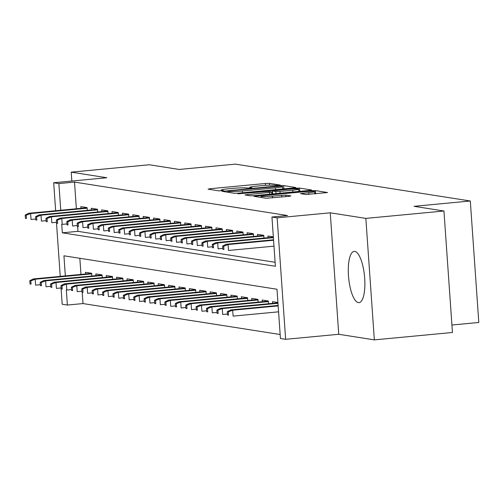 <?xml version="1.0" encoding="UTF-8"?>
<svg xmlns="http://www.w3.org/2000/svg" width="504" height="504" viewBox="0 0 504 504"><rect width="100%" height="100%" fill="white"/><g stroke="black" fill="none" stroke-linecap="round" stroke-linejoin="round"><path stroke-width="0.76" d="M278.844 185.384L280.274 185.069L269.438 183.368L265.35 183.494L210.149 188.716L208.102 189.17L218.944 190.871L223.354 190.506L221.836 190.241A10.37 0.775 -4 0 1 221.306 190.039A10.37 0.775 -4 0 1 228.381 188.805L232.98 188.364A10.37 0.775 -4 0 1 246.059 187.948L250.324 188.08L251.874 187.809L250.356 187.545A10.37 0.775 -4 0 1 249.827 187.337A10.37 0.775 -4 0 1 256.901 186.102L261.5 185.667A10.37 0.775 -4 0 1 274.579 185.252L278.844 185.384M354.791 251.401A25.742 7.976 -95.4 0 0 354.161 251.383A25.742 7.976 -95.4 0 0 348.554 276.753A25.742 7.976 -95.4 0 0 358.376 302.62A25.742 7.976 -95.4 0 0 359.006 302.639A25.742 7.976 -95.4 0 0 364.613 277.269A25.742 7.976 -95.4 0 0 354.791 251.401M305.808 194.512L327.594 192.534L315.391 190.581L311.308 190.707L253.896 196.314L266.099 198.267L288.893 196.371L290.94 195.917L285.787 195.111L272.425 196.119A8.669 0.649 -4 0 1 261.047 196.295A8.669 0.649 -4 0 1 266.969 195.262L303.307 191.822A8.669 0.649 -4 0 1 314.679 191.646A8.669 0.649 -4 0 1 308.763 192.679L300.497 193.643L305.808 194.512M443.948 211.006L452.447 332.483L374.34 339.872L365.847 218.396L443.948 211.006L414.074 206.312L470.308 200.995L235.425 164.128L179.191 169.451L149.31 164.758L71.209 172.148L106.804 177.736L53.695 182.757L58.886 183.576L74.51 182.095L287.563 215.536L271.946 217.016L277.143 217.829L285.636 339.305L280.438 338.493L276.992 289.246L63.939 255.805L65.344 275.902M365.847 218.396L330.252 212.808L277.143 217.829M293.656 187.942L295.703 187.488L283.664 185.598L279.581 185.73L222.169 191.337L234.373 193.29L238.461 193.158L293.656 187.942M299.527 188.087L311.567 189.977L309.519 190.43L254.325 195.653L250.236 195.779L244.919 194.909L269.514 192.402L271.725 192.018L268.147 191.419L237.775 193.801L295.445 188.219L299.527 188.087L299.76 191.35M71.209 172.148L71.833 181.043M87.28 210.344L87.085 207.61L80.854 206.634L80.968 208.328M97.669 211.976L97.48 209.242L91.243 208.265L91.363 209.96M108.064 213.608L107.875 210.874L101.638 209.897L101.758 211.592M118.459 215.239L118.264 212.505L112.033 211.529L112.146 213.224M128.848 216.871L128.659 214.137L122.422 213.161L122.541 214.855M139.243 218.503L139.054 215.769L132.817 214.792L132.936 216.487M149.638 220.135L149.442 217.4L143.212 216.424L143.325 218.119M160.026 221.766L159.837 219.032L153.6 218.049L153.72 219.744M170.421 223.398L170.232 220.664L163.995 219.681L164.115 221.376M180.816 225.03L180.621 222.296L174.39 221.313L174.504 223.007M191.205 226.655L191.016 223.927L184.779 222.944L184.899 224.639M201.6 228.287L201.411 225.559L195.174 224.576L195.294 226.271M211.995 229.918L211.8 227.184L205.569 226.208L205.682 227.903M222.384 231.55L222.195 228.816L215.958 227.839L216.077 229.534M232.779 233.182L232.59 230.448L226.353 229.471L226.472 231.166M243.174 234.814L242.978 232.079L236.748 231.103L236.861 232.798M253.562 236.445L253.373 233.711L247.136 232.735L247.256 234.429M263.957 238.077L263.768 235.343L257.531 234.366L257.651 236.061M273.332 236.842L267.926 235.998L268.04 237.693M74.51 182.095L76.375 208.763M77.616 226.523L77.956 231.342L275.108 262.288M82.209 292.188L83.002 303.572L280.161 334.517M79.84 258.3L80.968 274.428M85.56 273.993L85.441 272.299L91.678 273.275L91.867 276.009M95.955 275.625L95.836 273.93L102.073 274.907L102.262 277.641M106.35 277.257L106.231 275.562L112.461 276.538L112.657 279.273M116.739 278.888L116.619 277.194L122.856 278.17L123.052 280.904M127.134 280.514L127.014 278.819L133.251 279.802L133.44 282.536M137.529 282.146L137.409 280.451L143.64 281.434L143.835 284.168M147.918 283.777L147.798 282.082L154.035 283.065L154.23 285.799M158.313 285.409L158.193 283.714L164.43 284.697L164.619 287.425M168.708 287.041L168.588 285.346L174.825 286.329L175.014 289.057M179.096 288.672L178.977 286.978L185.214 287.954L185.409 290.688M189.491 290.304L189.372 288.609L195.609 289.586L195.798 292.32M199.886 291.936L199.767 290.241L206.004 291.218L206.193 293.952M210.275 293.567L210.155 291.873L216.392 292.849L216.588 295.583M220.67 295.199L220.55 293.504L226.787 294.481L226.976 297.215M231.065 296.831L230.945 295.136L237.182 296.113L237.371 298.847M241.454 298.462L241.334 296.768L247.571 297.744L247.766 300.478M251.849 300.094L251.729 298.399L257.966 299.376L258.155 302.11M262.244 301.72L262.124 300.025L268.361 301.008L268.55 303.742M272.632 303.351L272.513 301.657L277.924 302.507M451.924 325.017L478.8 322.472L470.308 200.995M330.252 212.808L338.745 334.284L374.34 339.872M338.745 334.284L285.636 339.305M83.002 303.572L67.385 305.052L62.187 304.233L61.047 287.96M61.734 224.293L62.332 232.823L275.386 266.263L271.946 217.016M58.886 183.576L60.751 210.244M60.241 276.387L56.454 222.296M55.648 210.722L53.695 182.757M66.326 289.951L67.385 305.052M77.956 231.342L62.332 232.823M283.809 188.868L282.662 188.843M280.495 186.184L229.181 190.858L227.638 191.123L229.232 191.4A10.37 0.775 -4 0 0 242.304 190.984L275.423 187.853A10.37 0.775 -4 0 0 282.505 186.619A10.37 0.775 -4 0 0 281.975 186.411L280.495 186.184M271.851 193.757L272.469 193.7M292.748 190.203A8.669 0.649 -4 0 0 298.664 189.176A8.669 0.649 -4 0 0 287.286 189.353L272.273 190.947L275.858 191.545L279.941 191.419L292.748 190.203L292.874 192.005M299.672 191.363L298.815 191.331M315.536 193.851L314.83 193.819M29.793 280.697L30.02 283.979L31.059 284.143L30.832 280.86L29.793 280.697L33.346 278.933L35.217 279.222L35.627 285.132L40.352 284.691M30.832 280.86L35.217 279.222L91.722 273.88M33.346 278.933L91.69 273.414M31.059 284.143L30.02 283.979M26.239 215.195L25.2 215.032L25.427 218.314L26.466 218.478L26.239 215.195L30.624 213.564L28.753 213.268L87.097 207.749M87.129 208.215L30.624 213.564L31.04 219.473L35.759 219.026M26.466 218.478L25.427 218.314M28.753 213.268L25.2 215.032M40.181 282.328L40.415 285.611L41.454 285.774L41.221 282.486L40.181 282.328L43.741 280.564L45.612 280.854L46.021 286.763L50.74 286.322M41.221 282.486L45.612 280.854L102.117 275.512M43.741 280.564L102.079 275.045M41.454 285.774L40.415 285.611M50.576 283.954L50.81 287.242L51.849 287.4L51.616 284.117L50.576 283.954L54.13 282.196L56.001 282.486L56.416 288.395L61.135 287.948M51.616 284.117L56.001 282.486L112.505 277.143M54.13 282.196L112.474 276.677M51.849 287.4L50.81 287.242M60.971 285.585L61.198 288.874L62.238 289.031L62.011 285.749L60.971 285.585L64.525 283.828L66.396 284.117L66.805 290.027L71.53 289.579M62.011 285.749L66.396 284.117L122.9 278.775M64.525 283.828L122.869 278.309M62.238 289.031L61.198 288.874M71.366 287.217L71.593 290.499L72.633 290.663L72.4 287.381L71.366 287.217L74.92 285.453L76.791 285.749L77.2 291.659L81.919 291.211M72.4 287.381L76.791 285.749L133.295 280.407M74.92 285.453L133.258 279.934M72.633 290.663L71.593 290.499M36.635 216.827L35.595 216.663L35.822 219.946L36.861 220.109L36.635 216.827L41.019 215.195L39.148 214.899L97.493 209.381M97.524 209.847L41.019 215.195L41.429 221.105L46.154 220.657M36.861 220.109L35.822 219.946M39.148 214.899L35.595 216.663M47.023 218.459L45.984 218.295L46.217 221.577L47.256 221.741L47.023 218.459L51.408 216.821L49.537 216.531L107.881 211.012M107.913 211.478L51.408 216.821L51.824 222.737L56.542 222.289M47.256 221.741L46.217 221.577M49.537 216.531L45.984 218.295M57.418 220.091L56.379 219.927L56.605 223.209L57.645 223.373L57.418 220.091L61.803 218.453L59.932 218.163L118.276 212.644M118.308 213.11L61.803 218.453L62.219 224.362L66.938 223.921M57.645 223.373L56.605 223.209M59.932 218.163L56.379 219.927M67.813 221.716L66.774 221.558L67.001 224.841L68.04 225.004L67.813 221.716L72.198 220.084L70.327 219.794L128.671 214.276M128.703 214.742L72.198 220.084L72.608 225.994L77.332 225.553M68.04 225.004L67.001 224.841M70.327 219.794L66.774 221.558M81.755 288.849L81.988 292.131L83.028 292.295L82.795 289.012L81.755 288.849L85.308 287.085L87.179 287.381L87.595 293.29L92.314 292.843M82.795 289.012L87.179 287.381L143.684 282.038M85.308 287.085L143.653 281.566M83.028 292.295L81.988 292.131M78.202 223.348L77.162 223.184L77.395 226.472L78.435 226.63L78.202 223.348L82.587 221.716L80.716 221.426L139.06 215.907M139.091 216.374L82.587 221.716L83.002 227.625L87.721 227.178M78.435 226.63L77.395 226.472M80.716 221.426L77.162 223.184M92.15 290.48L92.377 293.763L93.416 293.927L93.19 290.644L92.15 290.48L95.703 288.716L97.574 289.012L97.984 294.922L102.709 294.475M93.19 290.644L97.574 289.012L154.079 283.67M95.703 288.716L154.048 283.198M93.416 293.927L92.377 293.763M88.597 224.979L87.557 224.816L87.784 228.104L88.824 228.262L88.597 224.979L92.982 223.348L91.111 223.058L149.455 217.539M149.486 218.005L92.982 223.348L93.397 229.257L98.116 228.81M88.824 228.262L87.784 228.104M91.111 223.058L87.557 224.816M102.545 292.112L102.772 295.394L103.811 295.558L103.578 292.276L102.545 292.112L106.098 290.348L107.969 290.644L108.379 296.554L113.098 296.106M103.578 292.276L107.969 290.644L164.474 285.296M106.098 290.348L164.436 284.829M103.811 295.558L102.772 295.394M98.992 226.611L97.952 226.447L98.179 229.729L99.219 229.893L98.992 226.611L103.377 224.979L101.506 224.683L159.85 219.164M159.881 219.637L103.377 224.979L103.786 230.889L108.511 230.441M99.219 229.893L98.179 229.729M101.506 224.683L97.952 226.447M112.934 293.744L113.167 297.026L114.206 297.19L113.973 293.908L112.934 293.744L116.487 291.98L118.358 292.276L118.774 298.185L123.493 297.738M113.973 293.908L118.358 292.276L174.863 286.927M116.487 291.98L174.831 286.461M114.206 297.19L113.167 297.026M109.381 228.243L108.341 228.079L108.574 231.361L109.614 231.525L109.381 228.243L113.765 226.611L111.894 226.315L170.239 220.796M170.27 221.269L113.765 226.611L114.181 232.52L118.9 232.073M109.614 231.525L108.574 231.361M111.894 226.315L108.341 228.079M123.329 295.375L123.556 298.658L124.595 298.822L124.368 295.539L123.329 295.375L126.882 293.612L128.753 293.908L129.163 299.817L133.888 299.37M124.368 295.539L128.753 293.908L185.258 288.559M126.882 293.612L185.226 288.093M124.595 298.822L123.556 298.658M119.776 229.874L118.736 229.711L118.963 232.993L120.002 233.157L119.776 229.874L124.16 228.243L122.289 227.947L180.634 222.428M180.665 222.9L124.16 228.243L124.576 234.152L129.295 233.705M120.002 233.157L118.963 232.993M122.289 227.947L118.736 229.711M133.724 297.007L133.951 300.289L134.99 300.453L134.757 297.171L133.724 297.007L137.277 295.243L139.148 295.539L139.558 301.449L144.276 301.001M134.757 297.171L139.148 295.539L195.653 290.191M137.277 295.243L195.615 289.724M134.99 300.453L133.951 300.289M130.171 231.506L129.131 231.342L129.358 234.625L130.397 234.788L130.171 231.506L134.555 229.874L132.684 229.578L191.029 224.059M191.06 224.526L134.555 229.874L134.965 235.784L139.69 235.337M130.397 234.788L129.358 234.625M132.684 229.578L129.131 231.342M144.113 298.639L144.346 301.921L145.385 302.085L145.152 298.803L144.113 298.639L147.666 296.875L149.537 297.171L149.953 303.08L154.671 302.633M145.152 298.803L149.537 297.171L206.042 291.822M147.666 296.875L206.01 291.356M145.385 302.085L144.346 301.921M140.559 233.138L139.52 232.974L139.753 236.256L140.792 236.42L140.559 233.138L144.944 231.506L143.073 231.21L201.417 225.691M201.449 226.157L144.944 231.506L145.36 237.416L150.079 236.968M140.792 236.42L139.753 236.256M143.073 231.21L139.52 232.974M154.507 300.271L154.734 303.553L155.774 303.717L155.547 300.434L154.507 300.271L158.061 298.507L159.932 298.796L160.341 304.712L165.066 304.265M155.547 300.434L159.932 298.796L216.436 293.454M158.061 298.507L216.405 292.988M155.774 303.717L154.734 303.553M150.954 234.769L149.915 234.606L150.142 237.888L151.181 238.052L150.954 234.769L155.339 233.138L153.468 232.842L211.812 227.323M211.844 227.789L155.339 233.138L155.755 239.047L160.474 238.6M151.181 238.052L150.142 237.888M153.468 232.842L149.915 234.606M164.903 301.902L165.129 305.185L166.169 305.348L165.936 302.06L164.903 301.902L168.456 300.138L170.327 300.428L170.736 306.337L175.455 305.897M165.936 302.06L170.327 300.428L226.832 295.086M168.456 300.138L226.794 294.619M166.169 305.348L165.129 305.185M161.349 236.401L160.31 236.237L160.537 239.52L161.576 239.683L161.349 236.401L165.734 234.769L163.863 234.473L222.207 228.955M222.239 229.421L165.734 234.769L166.144 240.679L170.869 240.232M161.576 239.683L160.537 239.52M163.863 234.473L160.31 236.237M175.291 303.534L175.524 306.816L176.564 306.98L176.331 303.692L175.291 303.534L178.844 301.77L180.716 302.06L181.131 307.969L185.85 307.522M176.331 303.692L180.716 302.06L237.22 296.717M178.844 301.77L237.189 296.251M176.564 306.98L175.524 306.816M171.738 238.033L170.698 237.869L170.932 241.151L171.971 241.315L171.738 238.033L176.123 236.401L174.252 236.105L232.596 230.586M232.627 231.053L176.123 236.401L176.539 242.311L181.257 241.863M171.971 241.315L170.932 241.151M174.252 236.105L170.698 237.869M185.686 305.159L185.913 308.448L186.953 308.606L186.726 305.323L185.686 305.159L189.239 303.402L191.111 303.692L191.52 309.601L196.245 309.154M186.726 305.323L191.111 303.692L247.615 298.349M189.239 303.402L247.584 297.883M186.953 308.606L185.913 308.448M182.133 239.665L181.094 239.501L181.32 242.783L182.36 242.947L182.133 239.665L186.518 238.027L184.647 237.737L242.991 232.218M243.023 232.684L186.518 238.027L186.934 243.942L191.652 243.495M182.36 242.947L181.32 242.783M184.647 237.737L181.094 239.501M196.081 306.791L196.308 310.073L197.347 310.237L197.114 306.955L196.081 306.791L199.634 305.033L201.506 305.323L201.915 311.233L206.634 310.785M197.114 306.955L201.506 305.323L258.01 299.981M199.634 305.033L257.972 299.515M197.347 310.237L196.308 310.073M192.528 241.29L191.488 241.132L191.715 244.415L192.755 244.579L192.528 241.29L196.913 239.658L195.042 239.368L253.386 233.85M253.417 234.316L196.913 239.658L197.322 245.568L202.047 245.127M192.755 244.579L191.715 244.415M195.042 239.368L191.488 241.132M206.47 308.423L206.703 311.705L207.743 311.869L207.509 308.587L206.47 308.423L210.023 306.659L211.894 306.955L212.31 312.864L217.029 312.417M207.509 308.587L211.894 306.955L268.399 301.613M210.023 306.659L268.367 301.14M207.743 311.869L206.703 311.705M202.917 242.922L201.877 242.758L202.11 246.047L203.15 246.21L202.917 242.922L207.302 241.29L205.43 241L263.775 235.481M263.806 235.948L207.302 241.29L207.717 247.199L212.436 246.752M203.15 246.21L202.11 246.047M205.43 241L201.877 242.758M216.865 310.054L217.092 313.337L218.131 313.501L217.904 310.218L216.865 310.054L220.418 308.291L222.289 308.587L222.699 314.496L227.424 314.049M217.904 310.218L222.289 308.587L277.981 303.32M220.418 308.291L277.943 302.854M218.131 313.501L217.092 313.337M213.312 244.553L212.272 244.39L212.499 247.678L213.538 247.836L213.312 244.553L217.697 242.922L215.825 242.632L273.357 237.189M273.389 237.655L217.697 242.922L218.112 248.831L222.831 248.384M213.538 247.836L212.499 247.678M215.825 242.632L212.272 244.39M227.26 311.686L227.487 314.969L228.526 315.132L228.293 311.85L227.26 311.686L230.813 309.922L232.684 310.218L233.094 316.128L278.573 311.825M228.293 311.85L232.684 310.218L278.158 305.915M230.813 309.922L278.126 305.449M228.526 315.132L227.487 314.969M223.707 246.185L222.667 246.021L222.894 249.304L223.933 249.467L223.707 246.185L228.091 244.553L226.22 244.264L273.533 239.784M273.571 240.251L228.091 244.553L228.501 250.463L273.981 246.16M223.933 249.467L222.894 249.304M226.22 244.264L222.667 246.021M250.387 188.074L250.356 187.545M221.873 190.77L221.836 190.241M210.206 189.498L210.149 188.716M265.482 185.352L265.35 183.494M269.558 185.157L269.438 183.368M224.438 191.728L224.381 190.953M279.613 186.152L279.581 185.73M283.897 188.861L283.664 185.598M227.827 192.263L227.751 191.173M229.307 192.496L229.232 191.4M242.43 192.786L242.304 190.984M275.549 189.649L275.423 187.853M247.187 195.3L247.13 194.519M269.64 194.204L269.514 192.402M239.35 193.851L239.324 193.53M295.489 188.893L295.445 188.219M272.645 193.92L272.437 191.01M276.003 193.599L275.858 191.545M280.067 193.215L279.941 191.419M302.759 194.034L302.709 193.252M308.889 194.468L308.763 192.679M272.551 197.914L272.425 196.119M281.824 197.039L281.698 195.243M285.894 196.654L285.787 195.111M256.164 196.711L256.108 195.93M311.352 191.369L311.308 190.707M315.624 193.845L315.391 190.581M249.877 188.118L249.827 187.337M221.357 190.814L221.306 190.039M227.713 192.244L227.638 191.123M282.668 188.981L282.505 186.619M271.864 193.99L271.725 192.018M298.822 191.438L298.664 189.176M272.481 193.933L272.273 190.947M314.836 193.914L314.679 191.646M261.135 197.492L261.047 196.295"/></g></svg>
